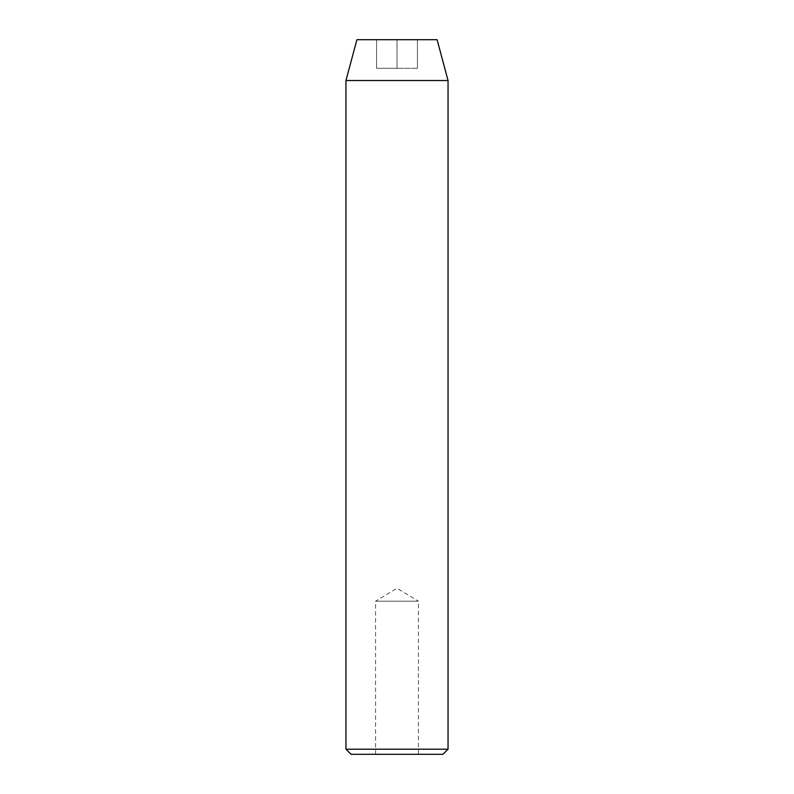 <?xml version="1.0" encoding="UTF-8"?>
<svg xmlns="http://www.w3.org/2000/svg" width="794" height="794" viewBox="0 0 794 794"><rect width="100%" height="100%" fill="white"/><g stroke="black" fill="none" stroke-linecap="round" stroke-linejoin="round"><path stroke-width="0.6" stroke-dasharray="3.97 2.98" d="M375.562 754.3L375.562 601.167L418.438 601.167L397 588.294L375.562 601.167L418.438 601.167L418.438 754.3L375.562 754.3L418.438 754.3M376.584 39.7L397 39.7L376.584 39.7L376.584 68.284L397 68.284L397 39.7L417.416 39.7L397 39.7L397 68.284L376.584 68.284L376.584 39.7M356.903 39.7L437.097 39.7M351.057 754.3L442.943 754.3M345.956 80.531L448.044 80.531M448.044 749.199L345.956 749.199M417.416 68.284L397 68.284L417.416 68.284L417.416 39.7L417.416 68.284"/><path stroke-width="1.19" d="M442.943 754.3L351.057 754.3L345.956 749.199L448.044 749.199L442.943 754.3M345.956 80.531L448.044 80.531L437.097 39.7L356.903 39.7L345.956 80.531L345.956 749.199M448.044 80.531L448.044 749.199"/></g></svg>
